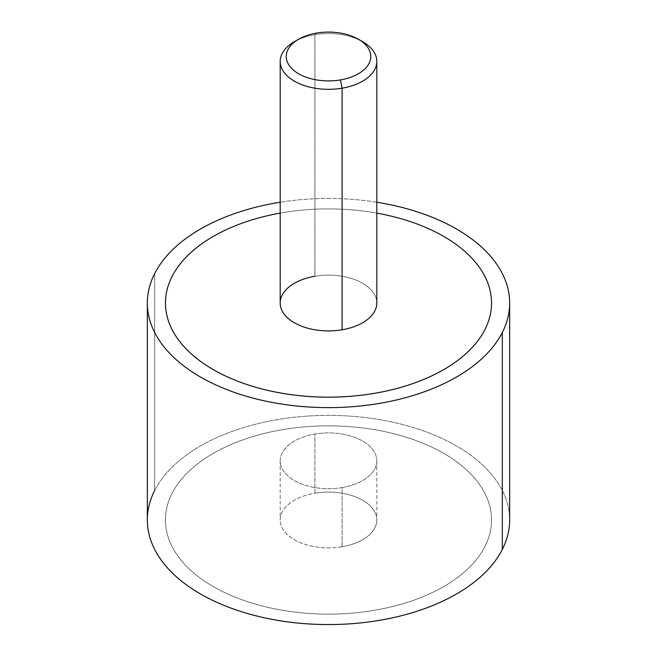 <?xml version="1.0" encoding="UTF-8"?>
<svg xmlns="http://www.w3.org/2000/svg" width="657" height="657" viewBox="0 0 657 657"><rect width="100%" height="100%" fill="white"/><g stroke="black" fill="none" stroke-linecap="round" stroke-linejoin="round"><path stroke-width="0.49" stroke-dasharray="3.29 2.46" d="M147.34 519.974A181.16 104.594 180 0 1 154.666 490.524L154.666 273.583L154.666 490.524A181.16 104.594 180 0 1 354.263 416.448A181.16 104.594 180 0 1 509.66 519.974M376.806 202.225A181.16 104.594 0 0 0 280.194 202.225A181.16 104.594 180 0 1 376.806 202.225M491.543 303.025A163.043 94.132 0 0 0 443.787 236.471A163.043 94.132 0 0 0 282.6 212.704A163.043 94.132 0 0 0 213.213 236.471A163.043 94.132 0 0 0 172.052 276.531A163.043 94.132 0 0 0 165.457 303.025M502.334 549.416A181.16 104.594 0 0 0 379.5 419.618A181.16 104.594 0 0 0 154.666 490.524M172.052 493.473A163.043 94.132 180 0 1 213.213 453.412A163.043 94.132 180 0 1 282.6 429.653A163.043 94.132 180 0 1 443.787 453.412A163.043 94.132 180 0 1 484.948 546.476A163.043 94.132 180 0 1 443.787 586.537A163.043 94.132 180 0 1 374.4 610.296A163.043 94.132 180 0 1 213.213 586.537A163.043 94.132 180 0 1 172.052 493.473A163.043 94.132 0 0 0 213.213 586.545A163.043 94.132 0 0 0 374.4 610.304A163.043 94.132 0 0 0 443.787 586.545A163.043 94.132 0 0 0 484.948 546.484A163.043 94.132 0 0 0 443.787 453.42A163.043 94.132 0 0 0 282.6 429.662A163.043 94.132 0 0 0 213.213 453.42A163.043 94.132 0 0 0 172.052 493.481M280.194 303.025A48.306 27.89 180 0 1 314.9 276.26L314.9 34.665A48.306 27.89 0 0 0 296.619 40.471A48.306 27.89 180 0 1 314.9 34.665L314.9 276.26A48.306 27.89 180 0 1 376.806 303.025M360.381 40.471A48.306 27.89 0 0 0 314.9 34.665L316.6 33.08L314.9 34.665A48.306 27.89 180 0 1 362.664 41.703M280.194 213.114A163.043 94.132 180 0 1 282.6 212.696A163.043 94.132 180 0 1 376.806 213.114M342.1 329.781A48.306 27.89 0 0 0 374.851 295.165A48.306 27.89 0 0 0 314.9 276.26M342.1 487.576A48.306 27.89 180 0 1 280.194 460.82A48.306 27.89 180 0 1 314.9 434.055L314.9 493.218A48.306 27.89 0 0 0 280.194 519.983A48.306 27.89 0 0 0 342.1 546.747L342.1 487.576A48.306 27.89 0 0 0 374.851 452.969A48.306 27.89 0 0 0 314.9 434.055A48.306 27.89 0 0 0 282.149 468.671A48.306 27.89 0 0 0 342.1 487.576L342.1 546.747A48.306 27.89 0 0 0 376.806 519.983A48.306 27.89 0 0 0 314.9 493.218L314.9 434.055A48.306 27.89 180 0 1 376.806 460.82A48.306 27.89 180 0 1 342.1 487.576M342.1 546.747A48.306 27.89 180 0 1 282.149 527.834A48.306 27.89 180 0 1 314.9 493.218A48.306 27.89 180 0 1 374.851 512.132A48.306 27.89 180 0 1 342.1 546.747M280.194 460.82L280.194 519.983M376.806 460.82L376.806 519.983"/><path stroke-width="0.99" d="M509.66 303.033L509.66 519.974A181.16 104.594 180 0 1 502.334 549.416L502.334 332.475A181.16 104.594 0 0 0 509.66 303.033A181.16 104.594 0 0 0 376.806 202.225A181.16 104.594 180 0 1 502.334 332.475L502.334 549.416A181.16 104.594 180 0 1 302.737 623.501A181.16 104.594 180 0 1 147.34 519.974L147.34 303.033A181.16 104.594 0 0 0 302.737 406.56A181.16 104.594 0 0 0 502.334 332.475A181.16 104.594 180 0 1 277.5 403.39A181.16 104.594 180 0 1 154.666 273.583A181.16 104.594 0 0 0 147.34 303.033M280.194 202.225A181.16 104.594 0 0 0 154.666 273.583A181.16 104.594 180 0 1 280.194 202.225M165.457 303.025A163.043 94.132 0 0 0 213.213 369.595A163.043 94.132 0 0 0 374.4 393.354A163.043 94.132 0 0 0 443.787 369.595A163.043 94.132 0 0 0 484.948 329.535A163.043 94.132 0 0 0 491.543 303.025M154.666 490.524A181.16 104.594 0 0 0 277.5 620.331A181.16 104.594 0 0 0 502.334 549.416M358.394 39.239L362.664 41.703A48.306 27.89 180 0 1 342.1 88.186L340.4 79.916A42.27 24.408 0 0 0 358.394 39.239A42.27 24.408 0 0 0 316.6 33.08A42.27 24.408 0 0 0 298.607 39.239A42.27 24.408 0 0 0 292.143 68.944A42.27 24.408 0 0 0 340.4 79.916L342.1 88.186A48.306 27.89 0 0 0 376.806 61.429L376.806 303.025A48.306 27.89 180 0 1 342.1 329.781L342.1 88.186A48.306 27.89 180 0 1 286.953 75.654A48.306 27.89 180 0 1 294.336 41.703A48.306 27.89 180 0 1 296.619 40.471A48.306 27.89 0 0 0 280.194 61.429A48.306 27.89 0 0 0 342.1 88.186L342.1 329.781A48.306 27.89 180 0 1 280.194 303.025L280.194 61.429M376.806 61.429A48.306 27.89 0 0 0 360.381 40.471M376.806 213.114A163.043 94.132 180 0 1 443.787 236.463A163.043 94.132 180 0 1 484.948 329.527A163.043 94.132 180 0 1 443.787 369.579A163.043 94.132 180 0 1 374.4 393.346A163.043 94.132 180 0 1 213.213 369.579A163.043 94.132 180 0 1 172.052 276.523A163.043 94.132 180 0 1 213.213 236.463A163.043 94.132 180 0 1 280.194 213.114M314.9 276.26A48.306 27.89 0 0 0 282.149 310.876A48.306 27.89 0 0 0 342.1 329.781M316.6 33.08A42.27 24.408 180 0 1 369.062 49.628A42.27 24.408 180 0 1 340.4 79.916A42.27 24.408 180 0 1 287.938 63.368A42.27 24.408 180 0 1 316.6 33.08M298.607 39.239L294.336 41.703"/></g></svg>
